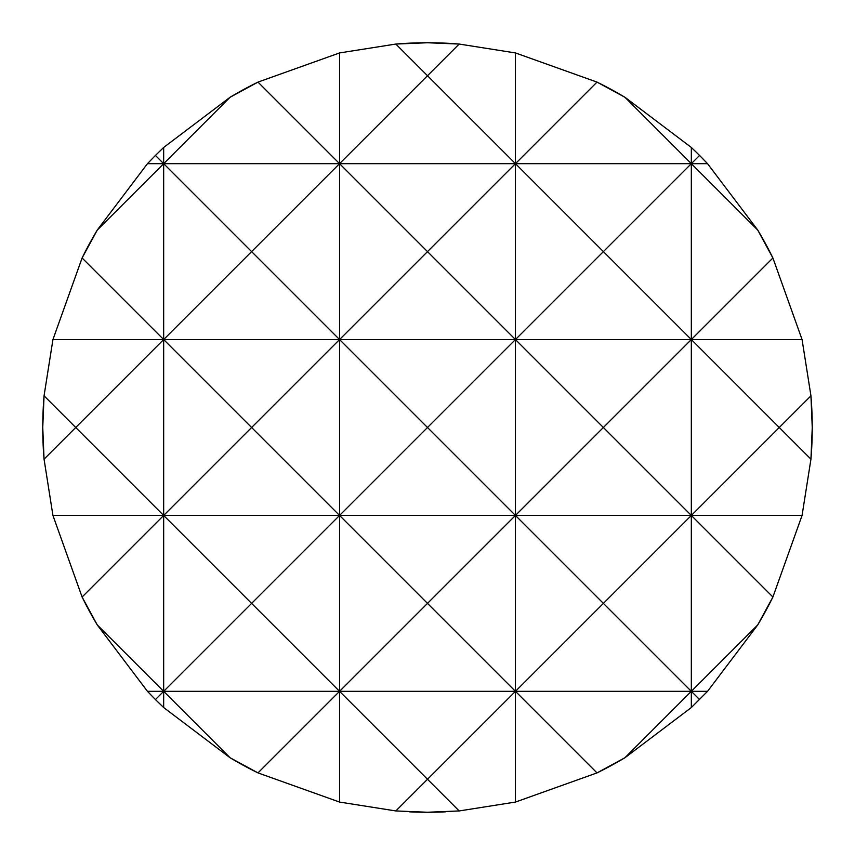 <?xml version="1.0" encoding="UTF-8"?>
<svg xmlns="http://www.w3.org/2000/svg" width="855" height="855" viewBox="0 0 855 855"><rect width="100%" height="100%" fill="white"/><g stroke="black" fill="none" stroke-linecap="round" stroke-linejoin="round"><path stroke-width="1.28" d="M409.492 811.833A384.75 384.75 0 0 0 445.508 811.833M515.447 802.065L515.447 515.447L691.332 515.447L603.384 427.5L691.332 339.553L515.447 339.553L515.447 163.668L427.5 251.616L339.553 163.668L339.553 339.553L163.668 339.553L251.616 427.5L163.668 515.447L339.553 515.447L339.553 691.332L427.5 603.384L515.447 691.332L691.332 515.447L691.332 339.553L515.447 163.668L339.553 163.668L163.668 339.553L163.668 515.447L339.553 691.332L691.332 691.332L691.332 515.447L802.065 515.447L810.946 459.178A384.75 384.75 0 0 0 812.25 427.5L810.946 459.178L691.332 339.553L691.332 163.668L515.447 163.668L427.5 75.732L339.553 163.668L163.668 163.668L163.668 339.553L75.732 427.5L163.668 515.447L163.668 691.332L339.553 691.332L427.5 779.268L515.447 691.332L597.014 772.899A384.75 384.75 0 0 0 624.92 757.744L597.014 772.899L515.447 802.065L459.178 810.946L427.5 812.25L395.822 810.946L339.553 802.065L257.986 772.899L230.081 757.744A384.75 384.75 0 0 0 257.986 772.899L339.553 691.332L339.553 802.065M707.545 163.668L691.332 163.668L624.92 97.256A384.75 384.75 0 0 0 597.014 82.101L624.92 97.256L691.332 147.455L699.561 155.439L707.545 163.668L757.744 230.081L772.899 257.986A384.75 384.75 0 0 0 757.744 230.081L691.332 163.668L427.5 427.5L515.447 515.447L515.447 339.553L339.553 339.553L339.553 515.447L515.447 515.447L603.384 427.5L427.5 251.616L251.616 427.5L427.5 603.384L515.447 515.447L691.332 691.332L757.744 624.92A384.75 384.75 0 0 0 772.899 597.014L757.744 624.92L707.545 691.332L691.332 707.545L624.92 757.744L691.332 691.332L691.332 707.545M42.75 427.5A384.75 384.75 0 0 0 44.054 459.178L42.75 427.5L44.054 395.822A384.75 384.75 0 0 0 42.75 427.5M52.935 515.447L163.668 515.447L82.101 597.014A384.75 384.75 0 0 0 97.256 624.92L82.101 597.014L52.935 515.447L44.054 459.178L75.732 427.5L44.054 395.822L52.935 339.553L82.101 257.986L97.256 230.081A384.75 384.75 0 0 0 82.101 257.986L163.668 339.553L52.935 339.553M812.25 427.5A384.75 384.75 0 0 0 810.946 395.822L812.25 427.5M339.553 52.935L339.553 163.668L257.986 82.101A384.75 384.75 0 0 0 230.081 97.256L257.986 82.101L339.553 52.935L395.822 44.054L427.5 42.75A384.75 384.75 0 0 0 395.822 44.054L427.5 75.732L459.178 44.054A384.75 384.75 0 0 0 427.5 42.75L459.178 44.054L515.447 52.935L597.014 82.101L515.447 163.668L515.447 52.935M802.065 339.553L691.332 339.553L772.899 257.986L802.065 339.553L810.946 395.822L691.332 515.447L772.899 597.014L802.065 515.447M163.668 147.455L163.668 163.668L97.256 230.081L147.455 163.668L155.439 155.439L163.668 147.455L230.081 97.256L163.668 163.668L427.5 427.5L163.668 691.332L230.081 757.744L163.668 707.545L155.439 699.561L147.455 691.332L97.256 624.92L163.668 691.332L147.455 691.332M691.332 147.455L691.332 163.668L699.561 155.439M147.455 163.668L163.668 163.668L155.439 155.439M163.668 707.545L163.668 691.332L155.439 699.561M459.178 810.946L427.5 779.268L395.822 810.946M707.545 691.332L691.332 691.332L699.561 699.561"/></g></svg>
